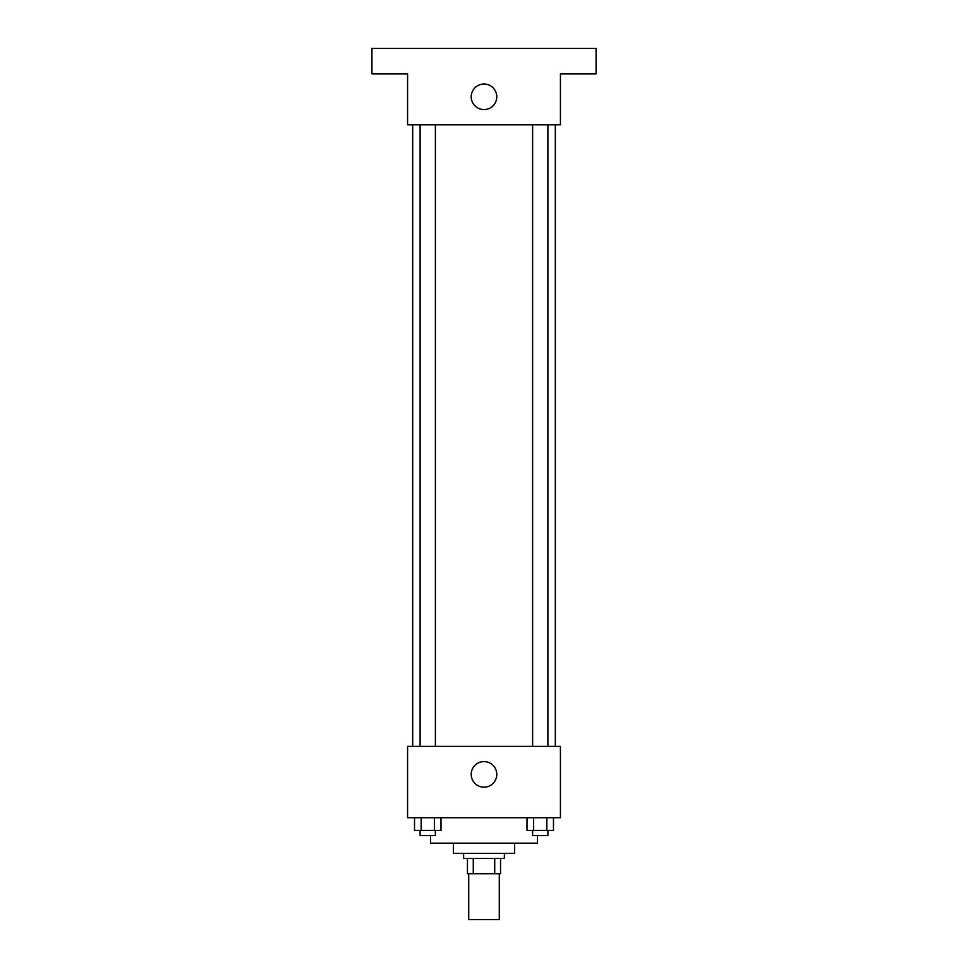 <?xml version="1.0" encoding="UTF-8"?>
<svg xmlns="http://www.w3.org/2000/svg" width="968" height="968" viewBox="0 0 968 968"><rect width="100%" height="100%" fill="white"/><g stroke="black" fill="none" stroke-linecap="round" stroke-linejoin="round"><path stroke-width="1.45" d="M468.718 873.753L468.718 919.6L499.282 919.6L499.282 873.753M494.721 858.459L494.721 873.753L467.447 873.753L467.447 858.459M494.721 873.753L500.553 873.753L500.553 858.459L500.553 873.753M504.376 853.365L504.376 858.459L463.624 858.459L463.624 853.365M473.279 858.459L473.279 873.753M514.565 843.176L514.565 853.365L453.435 853.365L453.435 843.176M537.494 835.541L537.494 843.176L430.506 843.176L430.506 835.541M560.424 817.706L407.576 817.706L407.576 746.376L560.424 746.376L560.424 817.706M496.778 774.4A12.778 12.778 0 0 1 477.611 785.471A12.778 12.778 0 0 1 477.611 763.328A12.778 12.778 0 0 1 496.778 774.4M555.329 124.824L555.329 746.376M532.606 746.376L532.606 124.824M435.394 124.824L435.394 746.376M560.424 124.824L407.576 124.824L407.576 73.87L371.918 73.87L371.918 48.4L596.082 48.4L596.082 73.87L560.424 73.87L560.424 124.824M496.778 96.8A12.778 12.778 0 0 1 477.611 107.871A12.778 12.778 0 0 1 477.611 85.728A12.778 12.778 0 0 1 496.778 96.8M553.478 817.706L553.478 830.447L527.003 830.447L527.003 817.706M546.86 817.706L546.86 830.447M533.622 817.706L533.622 830.447M547.888 830.447L547.888 835.541L532.606 835.541L532.606 830.447M440.997 817.706L440.997 830.447L414.522 830.447L414.522 817.706M434.378 817.706L434.378 830.447M421.14 817.706L421.14 830.447M435.394 830.447L435.394 835.541L420.112 835.541L420.112 830.447M412.671 124.824L412.671 746.376M547.888 746.376L547.888 124.824M420.112 124.824L420.112 746.376"/></g></svg>
